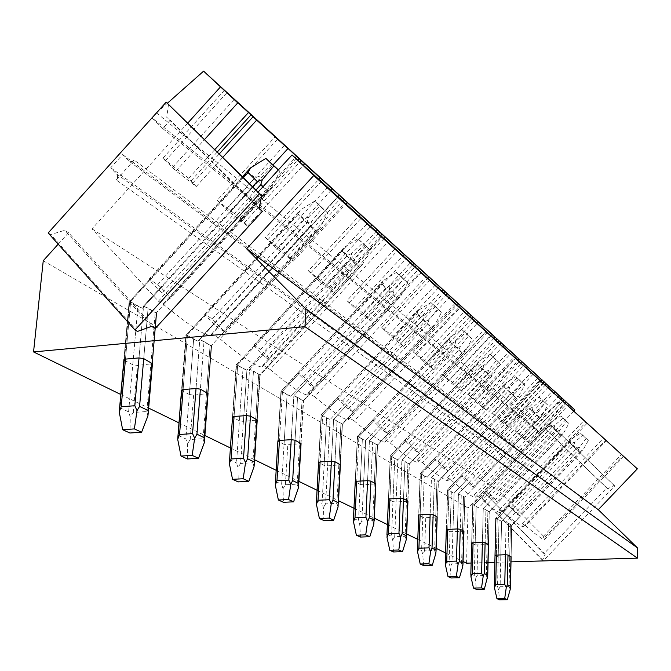 <?xml version="1.0" encoding="UTF-8"?>
<svg xmlns="http://www.w3.org/2000/svg" width="671" height="671" viewBox="0 0 671 671"><rect width="100%" height="100%" fill="white"/><g stroke="black" fill="none" stroke-linecap="round" stroke-linejoin="round"><path stroke-width="0.5" stroke-dasharray="3.35 2.52" d="M168.53 104.114L166.769 117.35L170.241 120.201L162.718 128.53L524.647 420.398L553.29 390.094M134.192 160.092L116.234 179.962L117.568 177.337L117.425 175.131L110.723 167.767L122.634 154.573L129.604 161.476L131.935 161.56L134.192 160.092L522.566 450.442L511.83 461.782L511.906 458.201L507.628 453.973L514.766 446.425L519.22 450.786L522.566 450.442M155.244 328.496L68.576 232.694L64.735 230.296L50.786 234.556L48.161 232.946M137.505 331.424L50.786 234.556M151.579 326.366L64.735 230.296M259.157 208.765L166.769 117.35M259.249 208.253L170.241 120.201M187.796 123.028L92.011 228.861L158.415 301.195L258.125 192.065M614.77 485.947L614.091 485.376L607.741 488.807L606.693 487.96L543.98 553.65L545.171 554.338L542.571 560.26L543.367 560.704L614.77 485.947L551.637 425.54L545.246 428.677L544.08 427.721L539.593 432.459L532.145 425.263L534.829 422.42L563.422 399.203M614.091 485.376L551.637 425.54M543.367 560.704L483.154 499.283L552.401 426.177M607.741 488.807L545.246 428.677M543.98 553.65L484.571 492.749L482.29 498.754L483.154 499.283M542.571 560.26L482.29 498.754M606.693 487.96L544.08 427.721M545.171 554.338L484.571 492.749M573.965 410.988L498.444 490.677L544.76 537.429L623.032 455.357M528.513 442.097L530.996 444.521L523.455 438.708L514.967 430.639L524.663 438.138L528.513 442.097L565.443 403.086M530.996 444.521L568.002 405.443M526.408 439.832L563.154 401.006M524.663 438.138L561.191 399.522M514.967 430.639L524.647 420.398L539.593 432.451M162.827 158.272L188.719 178.301L196.251 186.546L176.02 170.954L162.827 158.272L224.374 90.3M188.719 178.301L214.829 149.566M217.211 200.344L240.109 218.05L247.599 226.119L229.717 212.338L217.211 200.344L275.244 136.666M240.109 218.05L295.181 157.802M265.397 237.609L285.787 253.378L293.193 261.254L277.282 248.991L265.397 237.609L320.293 177.731M285.787 253.378L337.958 196.628M308.375 270.849L326.651 284.99L333.957 292.665L319.698 281.677L308.375 270.849L360.461 214.343M326.651 284.99L376.003 231.562M346.957 300.692L363.43 313.432L370.61 320.914L357.769 311.017L346.957 300.692L396.502 247.188M363.43 313.432L410.434 262.772M381.782 327.624L396.704 339.165L403.749 346.454L392.116 337.488L381.782 327.624L429.021 276.821M396.704 339.165L441.593 290.979M413.37 352.057L426.949 362.558L433.86 369.654L423.275 361.501L413.37 352.057L458.503 303.703M426.949 362.558L469.926 316.595M442.147 374.317L454.569 383.921L461.329 390.824L451.658 383.376L442.147 374.317L485.368 328.186M454.569 383.921L495.785 339.979M468.484 394.682L479.882 403.497L486.5 410.224L477.626 403.388L468.484 394.682L509.935 350.581M479.882 403.497L519.488 361.409M492.673 413.395L503.166 421.505L509.641 428.064L501.48 421.765L492.673 413.395L532.497 371.138M503.166 421.505L541.262 381.145M516.737 432.367L555.093 391.789M520.948 436.259L559.295 395.714M523.455 438.708L560.839 399.203M509.641 428.064L548.048 387.402M501.48 421.765L540.482 380.432M486.5 410.224L526.416 367.842M477.626 403.388L518.23 360.243M461.329 390.824L502.898 346.563M451.658 383.376L493.957 338.276M433.86 369.654L477.215 323.321M423.275 361.501L467.419 314.271M403.749 346.454L449.084 297.84M392.116 337.488L438.28 287.918M370.61 320.914L418.125 269.75M357.769 311.017L406.148 258.838M333.957 292.665L384.064 238.473M319.698 281.677L370.543 226.597M293.193 261.254L345.959 203.909M277.282 248.991L330.878 190.631M247.599 226.119L303.258 165.284M229.717 212.338L273.114 164.814M196.251 186.546L222.78 157.375M176.02 170.954L204.563 139.484M92.011 228.861L498.444 490.677M162.709 128.53L152.015 117.861L532.145 425.263M165.284 160.763L226.924 92.715M191.143 180.751L217.287 151.973M219.585 202.734L277.702 138.989M242.449 220.398L297.622 160.059M267.687 239.908L322.659 179.962M288.044 255.634L340.323 198.775M310.598 273.063L362.743 216.498M328.832 287.154L378.301 233.625M349.105 302.814L398.7 249.268M365.544 315.521L412.631 264.777M383.854 329.671L431.143 278.826M398.742 341.178L443.716 292.925M415.374 354.028L460.558 305.632M428.928 364.504L471.965 318.482M444.093 376.221L487.347 330.057M456.481 385.8L497.756 341.807M470.371 396.527L511.856 352.384M481.736 405.309L521.392 363.179M494.502 415.181L534.359 372.891M504.961 423.267L543.124 382.839M507.083 425.565L545.422 384.961M498.888 419.241L538.746 376.993M483.858 407.641L523.707 365.326M474.959 400.772L516.444 356.67M458.603 388.157L500.088 343.963M448.907 380.667L492.153 334.544M431.042 366.886L474.305 320.646M420.432 358.7L465.599 310.354M400.839 343.586L446.056 295.072M389.18 334.586L436.452 283.791M367.599 317.937L414.972 266.907M354.724 307.997L404.311 254.502M330.845 289.57L380.642 235.689M316.553 278.54L368.681 222.042M289.973 258.041L342.587 200.83M274.02 245.729L328.975 185.859M244.261 222.764L299.786 162.063M226.337 208.941L284.437 145.28M192.795 183.057L219.274 153.927M172.522 167.415L234.137 99.451M156.561 112.82L167.44 103.191M158.415 301.195L163.053 304.03L296.028 158.574M163.053 304.03C188.912 325.376 204.814 335.827 210.761 335.383L211.768 333.822L219.945 338.821L344.936 202.961M219.945 338.821C243.137 358.088 257.194 367.44 262.126 366.869L262.839 365.049L270.061 369.469L387.972 242.013M270.061 369.469C291.021 386.982 303.569 395.429 307.704 394.783L308.115 392.736L314.548 396.67L426.127 276.653M314.548 396.67C333.621 412.699 344.902 420.373 348.408 419.702L348.534 417.446L354.305 420.977L460.197 307.57M354.305 420.977C371.768 435.731 381.992 442.759 384.978 442.063L384.844 439.648L390.044 442.826L490.803 335.349M390.044 442.826C406.114 456.473 415.441 462.948 418.008 462.252L417.639 459.702L422.344 462.579L518.448 360.436M422.344 462.579C437.207 475.253 445.762 481.25 447.993 480.57L447.398 477.895L451.675 480.511L543.535 383.208M451.675 480.511C465.489 492.338 473.374 497.916 475.32 497.253L474.531 494.485L478.44 496.884L566.408 403.967M478.44 496.884C491.331 507.947 498.628 513.156 500.331 512.518L499.367 509.675L502.956 511.872L587.351 422.973M502.956 511.872C515.018 522.264 521.803 527.146 523.313 526.534L522.189 523.632L525.494 525.653L606.592 440.436M525.494 525.653C536.825 535.441 543.158 540.038 544.5 539.45L543.225 536.498L544.76 537.429M149.708 280.444L148.97 279.262L149.616 279.547L157.693 284.63L161.233 287.683L170.602 298.184L161.971 292.933L149.708 280.444L130.669 301.321L125.477 359.111L130.669 301.321L129.184 300.969L130.669 301.321L243.439 177.656M205.393 315.429L204.613 314.263L205.15 314.489L212.271 318.977L224.668 331.885L217.085 327.272L205.393 315.429L187.435 334.988L183.116 389.549L187.435 334.988L185.951 334.611L187.435 334.988L298.075 214.418L300.34 209.981L314.733 201.065L320.109 205.762L308.626 216.985L307.201 222.059L197.811 341.145L193.651 339.258L189.339 394.498L193.634 395.11L208.035 393.592M254.661 346.395L254.309 345.431L260.642 349.415L272.543 361.736L265.842 357.643L254.661 346.395L237.685 364.789L234.07 416.465L237.685 364.789L236.2 364.395L237.685 364.789L342.285 251.424L344.382 247.205L357.937 238.801L362.709 242.969L351.738 253.428L350.396 258.209L246.903 370.258L243.019 368.505L239.413 420.843L243.414 421.396L257.228 420.054M298.57 373.982L298.134 373.009L303.804 376.574L315.244 388.35L309.272 384.709L298.57 373.982L282.466 391.352L279.446 440.419L282.466 391.352L280.99 390.941L282.466 391.352L381.665 284.378L383.611 280.361L396.418 272.409L400.688 276.142L390.186 285.921L388.912 290.442L290.719 396.242L287.079 394.607L284.051 444.336L287.8 444.831L301.061 443.648M337.958 398.733L337.446 397.744L342.546 400.956L353.567 412.237L348.207 408.966L337.958 398.733L322.634 415.181L320.101 461.891L322.634 415.181L321.174 414.753L322.634 415.181L416.951 313.911L418.771 310.077L430.908 302.537L434.749 305.892L424.693 315.085L423.476 319.362L330.057 419.585L326.634 418.041L324.093 465.406L327.607 465.859L340.365 464.802M373.47 421.044L372.908 420.063L377.53 422.973L388.148 433.793L383.317 430.841L373.47 421.044L358.868 436.67L356.737 481.241L358.868 436.67L357.417 436.234L358.868 436.67L448.765 340.532L450.467 336.867L462 329.696L465.473 332.724L455.819 341.388L454.661 345.464L365.586 440.654L362.348 439.195L360.218 484.412L363.531 484.831L375.81 483.883M405.661 441.275L405.066 440.302L409.26 442.935L419.509 453.344L415.131 450.66L405.661 441.275L391.713 456.146L389.926 498.771L391.713 456.146L390.279 455.71L391.713 456.146L477.576 364.647L479.178 361.141L490.174 354.296L493.328 357.056L484.043 365.25L482.935 369.134L397.819 459.769L394.749 458.394L392.971 501.64L396.1 502.025L407.934 501.178M434.984 459.702L434.347 458.729L438.18 461.136L448.085 471.151L444.093 468.71L434.984 459.702L421.623 473.885L420.138 514.724L421.623 473.885L420.214 473.441L421.623 473.885L503.812 386.597L505.322 383.233L515.814 376.699L518.691 379.207L509.759 386.982L508.702 390.69L427.201 477.198L424.282 475.89L422.797 517.341L425.766 517.693L437.19 516.93L438.222 481.317L447.884 471.076M461.791 476.544L461.136 475.58L464.651 477.794L474.221 487.44L470.581 485.208L461.791 476.544L448.974 490.115L447.742 529.302L448.974 490.115L447.591 489.671L448.974 490.115L527.783 406.668L529.218 403.43L539.258 397.173L541.891 399.471L533.286 406.869L532.262 410.417L454.091 493.143L451.315 491.91L450.073 531.692L463.938 531.315L464.785 497.169L474.053 487.372M486.4 492.011L485.729 491.063L488.958 493.093L498.226 502.403L494.879 500.356L486.4 492.011L474.095 505.011L473.072 542.68L474.095 505.011L472.728 504.558L474.095 505.011L549.784 425.079L551.143 421.967L560.771 415.961L563.195 418.075L554.883 425.12L553.902 428.526L478.792 507.796L476.15 506.622L475.127 544.877L488.488 544.558L489.176 511.73L498.075 502.344M509.071 506.261L508.241 505.263L511.369 507.192L520.352 516.192L517.266 514.296L509.071 506.261L497.228 518.733L496.389 554.992L497.228 518.733L495.886 518.289L497.228 518.733L570.048 442.03L571.34 439.027L580.583 433.265L582.822 435.219L574.787 441.946L573.848 445.208L501.572 521.308L499.039 520.176L498.201 557.014L511.101 556.745M156.494 112.879L534.829 422.42M122.634 154.573L514.766 446.425M211.768 333.822L337.79 196.712M262.839 365.049L381.631 236.536M308.115 392.736L420.465 271.805M348.534 417.446L455.106 303.258M384.844 439.648L486.198 331.482M417.639 459.702L514.263 356.947M447.398 477.895L539.719 380.046M474.531 494.485L562.919 401.09M499.367 509.675L584.139 420.34M522.189 523.632L603.632 438.02M543.225 536.498L621.598 454.309M110.723 167.767L507.628 453.973M58.201 244.169L68.576 232.694M511 561.862L494.854 562.34M488.052 562.533L471.126 563.036M466.53 563.17L468.081 507.989L483.279 491.935M43.254 260.709L468.081 507.989M120.763 394.481L148.66 408.094M178.939 422.864L204.898 435.529M230.346 447.943L254.611 459.786M276.083 470.262L298.88 481.375M317.056 490.249L338.545 500.734M353.961 508.249L374.292 518.171M387.385 524.554L406.668 533.965M417.79 539.392L436.142 548.341M445.569 552.946L463.074 561.484M149.616 279.547L129.713 301.371L137.949 306.253L132.774 364.73L137.412 365.418L152.434 363.699M132.774 364.73L124.395 360.319M189.339 394.498L181.958 390.614M239.413 420.843L232.862 417.396M284.051 444.336L278.197 441.25M324.093 465.406L318.826 462.629M360.218 484.412L355.454 481.904M392.971 501.64L388.635 499.367M422.797 517.341L418.847 515.261M450.073 531.692L446.458 529.788M475.127 544.877L471.797 543.124M498.201 557.014L495.131 555.403M150.832 364.252L155.202 312.988L156.729 313.357L143.56 306.043L148.106 308.115L143.728 358.616L148.106 308.115L156.234 312.971L169.989 297.924M271.981 163.724L259.937 175.827L255.097 177.89L247.842 171.818L129.713 301.371L129.184 300.969L123.892 359.857M161.233 287.683L142.42 308.291L137.949 306.253L128.597 411.86L130.3 417.152L129.939 433.013M206.433 394.12L210.065 345.699L211.591 346.093L199.799 339.576L204.018 341.489L200.386 389.155L204.018 341.489L211.189 345.775L224.156 331.675M205.15 314.489L186.379 334.946L193.651 339.258L185.867 438.968L187.444 443.925L187.427 458.964M308.626 216.985L304.122 218.956L297.723 213.596L186.379 334.946L185.959 334.636L181.539 390.22M255.643 420.549L258.671 374.678L260.189 375.089L249.545 369.243L253.479 371.021L250.459 416.154L253.479 371.021L259.853 374.829L272.124 361.56M263.703 352.074L246.903 370.258L240.545 463.46L252.858 462.747L258.671 374.678L260.189 375.089L259.853 374.829L362.617 264.215L358.817 266.379L350.396 258.209M254.309 345.431L236.553 364.672L243.019 368.505L236.519 462.948L237.987 467.603L238.23 481.887M351.738 253.428L347.528 255.315L341.841 250.551L236.553 364.672L236.2 364.412L232.51 417.068M299.492 444.101L302.025 400.537L303.527 400.939L293.864 395.664L297.547 397.333L295.03 440.184L297.547 397.333L303.25 400.73L314.892 388.207M298.134 373.009L281.292 391.176L287.079 394.607L281.627 484.294L283.011 488.698L283.456 502.302M390.186 285.921L386.228 287.733L381.145 283.472L280.998 390.958L277.895 440.964M338.821 465.229L340.935 423.736L342.428 424.173L333.596 419.358L337.06 420.918L334.955 461.707L337.06 420.918L342.193 423.98L353.265 412.111M345.23 403.305L330.057 419.585L325.603 503.862L336.876 503.342L340.935 423.736L342.428 424.173L434.774 325.041L431.285 326.911L423.476 319.362M337.446 397.744L321.426 414.955L326.634 418.041L322.063 503.435L323.363 507.603L323.976 520.587M424.693 315.085L420.952 316.813L416.381 312.988L321.174 414.77L318.574 462.386M374.292 484.286L376.062 444.68L377.53 445.125L369.419 440.721L372.69 442.189L370.929 481.107L372.69 442.189L377.328 444.957L387.888 433.684M380.054 425.188L365.586 440.654L361.845 521.082L372.673 520.629L376.062 444.68L377.53 445.125L465.548 350.983L462.193 352.728L454.661 345.464M372.908 420.063L357.635 436.402L362.348 439.195L358.507 520.688L359.74 524.647L360.478 537.06M455.819 341.388L452.288 343.057L448.153 339.593L357.417 436.242L355.236 481.694M406.441 501.556L407.918 463.678L409.369 464.122L401.879 460.08L404.982 461.463L403.514 498.67L404.982 461.463L409.193 463.98L419.283 453.252M411.65 445.041L397.819 459.769L394.691 536.683L405.091 536.297L407.918 463.678L409.369 464.122L493.437 374.493L490.207 376.129L482.935 369.134M405.066 440.302L390.463 455.852L394.749 458.394L391.537 536.322L392.703 540.088L393.55 551.99M484.043 365.25L480.696 366.852L476.938 363.707L390.279 455.71L388.45 499.182M435.722 517.282L436.947 480.99L438.373 481.434L431.436 477.702L434.38 479.019L433.164 514.657L434.38 479.019L438.222 481.317L517.198 397.861L518.834 395.898L515.731 397.442L508.702 390.69M434.347 458.729L420.373 473.575L424.282 475.89L421.598 550.555L422.705 554.154L423.636 565.569M509.759 386.982L506.571 388.526L503.141 385.657L420.214 473.441L418.679 515.102M462.495 531.667L463.51 496.825L464.919 497.27L458.461 493.814L461.262 495.064L460.256 529.268L461.262 495.064L464.785 497.169L540.465 417.412L542.059 415.475L539.065 416.934L532.262 410.417M461.136 475.58L447.725 489.78L451.315 491.91L449.084 563.565L450.14 567.003L451.13 577.974M533.286 406.869L530.249 408.354L527.104 405.72L447.591 489.679L446.316 529.645L447.591 489.679L454.091 493.143L452.9 532.019M487.079 544.869L487.901 511.369L489.285 511.822L483.263 508.601L485.93 509.792L485.108 542.663L485.93 509.792L489.176 511.73L561.82 435.353L563.38 433.449L560.486 434.833L553.902 428.526M485.729 491.063L472.845 504.659L476.15 506.622L474.305 575.5L475.311 578.796L476.351 589.356M554.883 425.12L551.981 426.563L549.096 424.139L472.728 504.567L471.671 542.998M509.717 557.031L510.388 524.781L511.747 525.234L506.102 522.223L508.66 523.363L507.989 555.001L508.66 523.363L511.646 525.15L520.21 516.133M513.323 508.928L501.572 521.308L500.113 586.756L509.104 586.555L510.388 524.781L511.747 525.234L583.024 450.006L580.222 451.315L573.848 445.208M508.383 505.322L495.995 518.373L499.039 520.176L497.53 586.496L498.494 589.658L499.576 599.84M574.787 441.946L572.011 443.338L569.343 441.107L495.886 518.289L495.022 555.294M147.93 415.869L146.798 411.508L133.286 412.506L130.3 417.152M146.798 411.508L155.202 312.988L156.729 313.357L156.234 312.971L267.813 190.925L271.688 187.57L267.528 190.119L258.427 181.237L259.937 175.827M258.427 181.237L142.42 308.291L129.713 301.371L120.117 407.851L119.438 409.251M120.117 407.851L128.597 411.86M278.322 169.956L279.857 171.29L271.688 187.57M279.857 171.29L278.39 169.889M262.906 186.832L267.813 190.925M247.842 171.818L248.983 169.562M124.496 359.287L129.713 301.371L129.201 301.002L123.909 359.648M204.261 442.843L203.087 438.7L190.203 439.539L187.444 443.925M203.087 438.7L210.065 345.699L211.591 346.093L211.189 345.775L316.351 231.445L319.924 228.232L315.949 230.572L307.201 222.059M215.559 321.82L197.811 341.145L186.379 334.946L178.402 435.437L177.849 436.636M178.402 435.437L185.867 438.968M217.085 327.272L310.019 226.152L311.688 221.287L322.34 208.362L327.683 213.026L319.924 228.232M327.683 213.026L320.109 205.762M310.019 226.152L316.351 231.445M322.34 208.362L314.733 201.065M213.755 324.387L199.799 339.576L196.033 388.534L199.799 339.576L306.89 223.007L298.075 214.418M306.89 223.007L311.688 221.287M297.723 213.596L300.34 209.981M182.026 389.75L186.379 334.946L185.959 334.636L181.547 390.069M240.545 463.46L237.987 467.603M252.858 462.747L254.041 466.689M243.414 421.396L246.903 370.258L236.553 364.672L229.44 460.851M229.885 459.811L236.519 462.948M265.842 357.643L353.684 262.596L355.303 258.05L365.25 245.804L369.989 249.939L362.617 264.215M369.989 249.939L362.709 242.969M353.684 262.596L359.304 267.284M365.25 245.804L357.937 238.801M262.738 354.959L249.545 369.243L246.408 415.592L249.545 369.243L350.774 259.66L342.285 251.424M350.774 259.66L355.303 258.05M341.841 250.551L344.382 247.205M232.912 416.666L236.2 364.412L232.518 416.943M298.369 487.918L297.169 484.152L285.393 484.764L283.011 488.698M297.169 484.152L302.025 400.537L303.527 400.956L400.662 296.288L397.022 298.293L388.912 290.442M306.664 379.065L290.719 396.242L281.292 391.176L275.336 482.399M275.706 481.493L281.627 484.294M309.272 384.709L392.543 295.03L394.12 290.778L403.456 279.136L407.691 282.835L400.662 296.288M407.691 282.835L400.688 276.142M392.543 295.03L397.567 299.224M403.456 279.136L396.418 272.409M306.379 382.185L293.864 395.664L291.239 439.673L293.864 395.664L389.834 292.288L381.665 284.378M389.834 292.288L394.12 290.778M381.145 283.472L383.611 280.361M278.23 440.637L280.998 390.958L277.903 440.881M325.603 503.862L323.363 507.603M336.876 503.342L338.075 506.94M327.607 465.859L330.057 419.585L321.426 414.955L316.737 500.918L322.063 503.435M348.207 408.966L427.368 324.093L428.903 320.092L437.685 309.004L441.493 312.334L434.774 325.041M441.493 312.334L434.749 305.892M427.368 324.093L431.889 327.867M437.685 309.004L430.908 302.537M345.498 406.592L333.596 419.358L331.407 461.245L333.596 419.358L424.818 321.51L416.951 313.911M424.818 321.51L428.903 320.092M416.381 312.988L418.771 310.077M318.851 462.101L321.174 414.77L318.574 462.319M361.845 521.082L359.74 524.647M372.673 520.629L373.856 524.085M363.531 484.831L365.586 440.654L357.635 436.402L353.701 518.415L358.507 520.688M383.317 430.841L458.746 350.279L460.239 346.504L468.534 335.928L471.981 338.93L465.548 350.983M471.981 338.93L465.473 332.724M458.746 350.279L462.831 353.692M468.534 335.928L462 329.696M380.759 428.601L369.419 440.721L367.591 480.679L369.419 440.721L456.347 347.846L448.765 340.532M456.347 347.846L460.239 346.504M448.153 339.593L450.467 336.867M355.471 481.451L357.417 436.242L355.236 481.644M394.691 536.683L392.703 540.088M405.091 536.297L406.274 539.601M396.1 502.025L397.819 459.769L390.463 455.852L387.175 534.259L391.537 536.322M415.131 450.66L487.171 373.999L488.614 370.426L496.481 360.302L499.601 363.036L493.437 374.493M499.601 363.036L493.328 357.056M487.171 373.999L490.878 377.094M496.481 360.302L490.174 354.296M412.715 448.538L401.879 460.08L400.352 498.285L401.879 460.08L484.907 371.7L477.576 364.647M484.907 371.7L488.614 370.426M476.938 363.707L479.178 361.141M388.652 498.972L390.279 455.718L388.45 499.14M435.764 553.734L434.598 550.555L424.584 550.883L422.705 554.154M434.598 550.555L436.947 480.99L438.373 481.434L448.085 471.151M440.444 463.133L427.201 477.198L420.373 473.575L417.622 548.668L421.598 550.555M444.093 468.71L513.03 395.588L514.439 392.191L521.904 382.495L524.764 384.986L518.834 395.898M524.764 384.986L518.691 379.207M513.03 395.588L516.418 398.406M521.904 382.495L515.814 376.699M441.812 466.697L431.436 477.702L430.17 514.296L431.436 477.702L510.883 393.399L503.812 386.597M510.883 393.399L514.439 392.191M503.141 385.657L505.322 383.233M418.855 514.917L420.214 473.458L418.679 515.068M462.722 566.643L461.573 563.581L451.918 563.866L450.14 567.003M461.573 563.581L463.51 496.825L464.919 497.27L463.938 531.315M446.467 529.494L447.725 489.78L445.435 561.837L449.084 563.565M470.581 485.208L536.666 415.307L538.033 412.078L545.146 402.768L547.762 405.049L542.059 415.475M547.762 405.049L541.891 399.471M536.666 415.307L539.769 417.899M545.146 402.768L539.258 397.173M468.408 483.296L458.461 493.814L457.412 528.933L458.461 493.814L534.628 413.235L527.783 406.668M534.628 413.235L538.033 412.078M527.104 405.72L529.218 403.43M487.456 578.486L486.316 575.542L477.006 575.785L475.311 578.796M486.316 575.542L487.901 511.369L489.285 511.814L488.488 544.542M491.013 494.904L478.792 507.796L472.845 504.659L470.95 573.915L474.305 575.5M494.879 500.356L558.347 433.407L559.673 430.321L566.467 421.371L568.874 423.468L563.38 433.449M568.874 423.468L563.195 418.075M558.347 433.407L561.199 435.781M566.467 421.371L560.771 415.961M492.816 498.528L483.263 508.601L482.399 542.353L483.263 508.601L556.41 431.428L549.784 425.079M556.41 431.428L559.673 430.321M549.096 424.139L551.143 421.967M471.805 542.864L472.728 504.567L471.671 542.982M500.113 586.756L498.494 589.658M509.104 586.555L510.22 589.398M500.767 557.299L501.572 521.308L495.995 518.373L494.443 585.028L497.53 586.496M517.266 514.296L578.318 450.065L579.601 447.121L586.102 438.507L588.316 440.436L583.024 450.006M588.316 440.436L582.822 435.219M578.318 450.065L580.943 452.262M586.102 438.507L580.583 433.265M515.294 512.552L506.102 522.223L505.406 554.707L506.102 522.223L576.464 448.178L570.048 442.03M576.464 448.178L579.601 447.121M569.343 441.107L571.34 439.027M495.131 555.169L495.886 518.289M519.052 450.644L128.74 160.872M116.788 174.108L511.906 458.201M511.83 461.782L116.234 179.962M151.973 363.061L156.234 312.971L151.973 363.061M252.581 186.63L143.56 306.043L139.023 357.911L143.56 306.043L158.373 289.822M256.003 189.985L161.971 292.933M267.528 190.119L169.838 296.985M157.693 284.63L255.097 177.89M133.286 412.506L137.412 365.418M207.649 393.072L211.189 345.775L207.649 393.072M315.949 230.572L223.871 330.694M212.271 318.977L304.122 218.956M190.203 439.539L193.634 395.11M256.901 419.627L259.853 374.829L256.901 419.627M358.817 266.379L271.721 360.562M260.642 349.415L347.528 255.315M300.784 443.288L303.25 400.73L300.784 443.288M397.022 298.293L314.414 387.201M303.804 376.574L386.228 287.733M285.393 484.764L287.8 444.831M340.13 464.5L342.193 423.98L340.13 464.5M431.285 326.911L352.72 411.105M342.546 400.956L420.952 316.813M375.609 483.632L377.328 444.957L375.609 483.632M462.193 352.728L387.301 432.678M377.53 422.973L452.288 343.057M407.767 500.969L409.193 463.98L407.767 500.969M490.207 376.129L418.662 452.246M409.26 442.935L480.696 366.852M437.039 516.745L438.222 481.317L437.039 516.745M515.731 397.442L447.23 470.077M438.18 461.136L506.571 388.526M424.584 550.883L425.766 517.693M463.804 531.18L464.785 497.169L463.804 531.18M539.065 416.934L473.374 486.391M464.651 477.794L530.249 408.354M466.798 479.698L454.091 493.143L451.918 563.866M488.371 544.424L489.176 511.73L488.371 544.424M560.486 434.833L497.387 501.38M488.958 493.093L551.981 426.563M477.006 575.785L477.811 545.179M511 556.628L511.646 525.15L511 556.628M580.222 451.315L519.513 515.185M511.369 507.192L572.011 443.338M519.22 450.786L128.975 161.09M210.761 335.383L338.041 196.905M262.126 366.869L382.202 236.98M307.704 394.783L421.321 272.501M348.408 419.702L456.23 304.181M384.978 442.063L487.557 332.606M418.008 462.252L515.823 358.264M447.993 480.57L541.455 381.531M475.32 497.253L564.806 402.717M500.331 512.518L586.16 422.093M523.313 526.534L605.77 439.891M544.5 539.45L623.829 456.28M152.451 363.506L156.72 313.323L152.451 363.506M269.918 189.558L170.602 298.184M148.97 279.262L242.474 176.708M208.044 393.449L211.583 346.068L208.044 393.449M318.146 230.262L224.668 331.885M204.613 314.263L298.721 211.684M360.839 266.261L260.189 375.097L257.236 419.945L260.18 375.072L272.543 361.736M253.864 345.238L342.722 248.916M301.061 443.556L303.527 400.939L301.061 443.556M398.901 298.327L315.244 388.35M297.756 372.85L381.925 282.063M433.047 327.079L342.428 424.173L340.373 464.735L342.428 424.156L353.567 412.237M337.127 397.609L417.068 311.763M463.846 352.996L377.53 445.125L375.81 483.833L377.53 445.108L388.148 433.793M372.631 419.954L448.756 338.528M491.768 376.481L409.369 464.131L407.943 501.136L409.369 464.114L419.509 453.344M404.823 440.201L477.484 362.768M434.145 458.645L503.627 384.835M540.465 417.412L474.221 487.44M460.952 475.513L527.54 404.99M561.82 435.353L498.226 502.403M485.569 490.996L549.482 423.493M581.497 451.868L511.747 525.234L511.101 556.729L511.755 525.225L520.352 516.192M508.241 505.263L569.696 440.52M437.19 516.905L438.381 481.426L517.198 397.861"/><path stroke-width="1.01" d="M48.161 232.946L166.19 102.151L261.69 195.571L259.157 208.765L262.411 211.382L155.244 328.496L151.579 326.366L137.505 331.424L134.988 330.006L48.161 232.946M134.988 330.006L259.492 193.76L166.19 102.151M259.492 193.76L261.69 195.571M262.411 211.382L259.249 208.253M565.443 403.086L566.341 402.139L574.896 410.006L573.965 410.988M568.002 405.443L568.874 404.521M563.154 401.006L564.101 400L566.341 402.139M561.191 399.522L562.323 398.331L564.101 400M560.839 399.203L561.853 398.129L553.29 390.094L562.323 398.331M548.048 387.402L548.987 386.412L561.853 398.129M540.482 380.432L541.38 379.484L532.497 371.138L548.987 386.412M526.416 367.842L527.431 366.769L541.38 379.484M518.23 360.243L519.169 359.245L509.935 350.581L527.431 366.769M502.898 346.563L503.98 345.406L519.169 359.245M493.957 338.276L494.972 337.203L485.368 328.186L503.98 345.406M477.215 323.321L478.381 322.088L494.972 337.203M467.419 314.271L468.517 313.097L458.503 303.703L478.381 322.088M449.084 297.84L450.316 296.515L468.517 313.097M438.28 287.918L439.471 286.643L429.021 276.821L450.316 296.515M418.125 269.75L419.409 268.366L439.471 286.643M406.148 258.838L407.431 257.454L396.502 247.188L419.409 268.366M384.064 238.473L385.221 237.224L407.431 257.454M370.543 226.597L371.919 225.104L360.461 214.343L385.221 237.224M345.959 203.909L347.184 202.575L371.919 225.104M330.878 190.631L332.338 189.037L320.293 177.731L347.184 202.575M303.258 165.284L304.626 163.799L332.338 189.037M273.114 164.814L287.926 148.585L275.244 136.666L304.626 163.799M222.78 157.375L256.666 120.109L287.926 148.585M204.563 139.484L237.76 102.889L224.374 90.3L256.666 120.109M167.44 103.191L203.607 71.16L237.76 102.889M220.365 87.037L187.796 123.028M203.607 71.16L574.896 410.006M152.015 117.861L156.561 112.82M214.829 149.566L248.605 112.384M217.287 151.973L251.105 114.758M295.181 157.802L296.657 156.184M297.622 160.059L299.073 158.465M337.958 196.628L339.358 195.102M340.323 198.775L341.682 197.299M376.003 231.562L377.538 229.901M378.301 233.625L379.778 232.023M410.434 262.772L411.885 261.212M412.631 264.777L414.049 263.25M441.593 290.979L442.952 289.52M443.716 292.925L445.041 291.499M469.926 316.595L471.185 315.253M471.965 318.482L473.206 317.157M495.785 339.979L496.951 338.738M497.756 341.807L498.905 340.583M519.488 361.409L520.562 360.26M521.392 363.179L522.457 362.046M541.262 381.145L542.285 380.063M543.124 382.839L544.114 381.791M545.422 384.961L546.379 383.946M523.707 365.326L524.739 364.227M500.088 343.963L501.195 342.78M474.305 320.646L475.496 319.371M446.056 295.072L447.331 293.705M414.972 266.907L416.33 265.456M380.642 235.689L382.025 234.196M342.587 200.83L343.871 199.438M299.786 162.063L301.178 160.537M219.274 153.927L253.084 116.72M258.125 192.065L292.036 154.951L637.341 468.836L598.289 509.708L637.442 547.872L637.45 558.146L511 561.862M292.036 154.951L313.76 175.534L246.618 248.807L305.976 309.088L304.944 326.66L33.55 351.931L43.254 260.709L58.201 244.169M313.76 175.534L637.341 468.836M494.854 562.34L488.052 562.533M471.126 563.036L466.53 563.17L463.074 561.484M33.55 351.931L120.763 394.481M148.66 408.094L178.939 422.864M204.898 435.529L230.346 447.943M254.611 459.786L276.083 470.262M298.88 481.375L317.056 490.249M338.545 500.734L353.961 508.249M374.292 518.171L387.385 524.554M406.668 533.965L417.79 539.392M436.142 548.341L445.569 552.946M304.944 326.66L637.45 558.146M152.434 363.699L143.728 358.616L139.023 357.911L125.477 359.111L123.892 359.857L124.395 360.319L124.496 359.287M208.035 393.592L200.386 389.155L196.033 388.534L183.116 389.549L181.539 390.22L181.958 390.614L182.026 389.75M257.228 420.054L250.459 416.154L246.408 415.592L234.07 416.465L232.51 417.068L232.862 417.396L232.912 416.666M301.061 443.648L295.03 440.184L291.239 439.673L279.446 440.419L278.197 441.25L278.23 440.637M340.365 464.802L334.955 461.707L331.407 461.245L320.101 461.891L318.826 462.629L318.851 462.101M375.81 483.883L370.929 481.107L367.591 480.679L356.737 481.241L355.454 481.904L355.471 481.451M407.934 501.178L403.514 498.67L400.352 498.285L388.652 498.972M420.138 514.724L418.914 548.19L429.004 547.846L430.665 551.294L432.015 548.19L435.924 550.077L436.058 550.874L437.19 516.905L433.164 514.657L430.17 514.296L418.855 514.917M447.742 529.302L446.727 561.401L456.448 561.107L458.058 564.412L459.308 561.417L462.881 563.154L462.998 563.858L463.938 531.315L460.256 529.268L457.412 528.933L446.467 529.494M473.072 542.68L472.233 573.52L481.61 573.269L483.162 576.431L484.336 573.554L487.616 575.148L487.725 575.777L488.488 544.542L485.108 542.663L482.399 542.353L471.805 542.864M511.101 556.745L507.989 555.001L505.406 554.707L495.131 555.169M305.976 309.088L637.442 547.872M246.618 248.807L598.289 509.708M141.589 432.225L147.93 415.869L148.283 412.556L147.939 410.434L139.585 406.383L137.027 410.644L134.368 428.912L141.589 432.225L129.939 433.013L122.65 429.725L119.237 411.969L123.909 359.648M134.368 428.912L122.65 429.725M278.39 169.889L265.875 158.39L250.535 167.884L248.069 172.573L243.439 177.656M278.322 169.956L273.793 166.005L262.336 179.685L260.625 184.928L262.906 186.832M273.793 166.005L265.875 158.39M252.581 186.63L257.236 181.531L248.069 172.573M257.236 181.531L262.336 179.685M125.477 359.111L121.191 406.76L134.837 405.729L137.027 410.644M242.474 176.708L250.535 167.884M121.191 406.76L119.237 411.969M198.532 458.293L204.261 442.843L204.596 439.572L204.303 437.76L196.955 434.196L194.665 438.247L192.174 455.383L198.532 458.293L187.427 458.964L181.011 456.062L177.706 439.362L181.547 390.069M192.174 455.383L181.011 456.062M183.116 389.549L179.56 434.481L192.56 433.617L194.665 438.247M179.56 434.481L177.706 439.362M248.832 481.325L254.041 466.689L254.368 463.476L254.116 461.925L247.599 458.763L245.536 462.613L243.196 478.75L248.832 481.325L238.23 481.887L232.543 479.32L229.348 463.56L232.518 416.943M243.196 478.75L232.543 479.32M234.07 416.465L231.101 458.972L243.523 458.234L245.536 462.613M231.101 458.972L229.348 463.56M293.596 501.824L298.369 487.918L298.687 484.764L298.469 483.422L292.648 480.604L290.769 484.286L288.564 499.526L293.596 501.824L283.456 502.302L278.373 500.004L275.295 485.083L277.903 440.881M288.564 499.526L278.373 500.004M279.446 440.419L276.964 480.755L288.832 480.126L290.769 484.286M276.964 480.755L275.295 485.083M333.688 520.184L338.075 506.94L338.192 502.688L332.967 500.155L331.256 503.669L329.167 518.113L333.688 520.184L323.976 520.587L319.413 518.524L316.427 504.357L316.737 500.918M329.167 518.113L319.413 518.524M320.101 461.891L318.02 500.256L329.394 499.727L331.256 503.669M318.02 500.256L316.427 504.357M369.796 536.716L373.856 524.085L373.99 520.05L369.276 517.76L367.7 521.132L365.72 534.854L369.796 536.716L360.478 537.06L356.36 535.206L353.474 521.711L353.701 518.415M365.72 534.854L356.36 535.206M356.737 481.241L354.993 517.827L365.905 517.366L367.7 521.132M354.993 517.827L353.474 521.711M402.499 551.696L406.274 539.601L406.416 535.777L402.13 533.697L400.679 536.926L398.8 550.002L402.499 551.696L393.55 551.99L389.801 550.295L387.016 537.429L387.175 534.259M398.8 550.002L389.801 550.295M389.926 498.771L388.467 533.722L398.951 533.328L400.679 536.926M388.467 533.722L387.016 537.429M430.665 551.294L428.878 563.774L432.25 565.317L423.636 565.569L420.222 564.026L417.521 551.721L417.622 548.668M432.25 565.317L435.764 553.734L436.058 550.874M428.878 563.774L420.222 564.026M418.914 548.19L417.521 551.721M458.058 564.412L456.347 576.347L459.434 577.765L451.13 577.974L448.002 576.565L445.385 564.781L445.435 561.837M459.434 577.765L462.722 566.643L462.998 563.858M456.347 576.347L448.002 576.565M446.727 561.401L445.385 564.781M483.162 576.431L481.526 587.88L484.361 589.18L476.351 589.356L473.483 588.064L470.941 576.75L470.95 573.915M484.361 589.18L487.725 575.777M481.526 587.88L473.483 588.064M472.233 573.52L470.941 576.75M507.31 599.689L510.22 589.398L510.396 586.194L507.36 584.726L506.269 587.502L504.701 598.49L507.31 599.689L499.576 599.84L496.926 598.649L494.468 587.771L494.443 585.028M504.701 598.49L496.926 598.649M496.389 554.992L495.71 584.667L504.76 584.449L506.269 587.502M495.71 584.667L494.468 587.771M147.939 410.434L151.973 363.061M139.585 406.383L143.728 358.616M134.837 405.729L139.023 357.911M256.003 189.985L260.625 184.928M204.303 437.76L207.649 393.072M196.955 434.196L200.386 389.155M192.56 433.617L196.033 388.534M254.116 461.925L256.901 419.627M247.599 458.763L250.459 416.154M243.523 458.234L246.408 415.592M298.469 483.422L300.784 443.288M292.648 480.604L295.03 440.184M288.832 480.126L291.239 439.673M338.192 502.688L340.13 464.5M332.967 500.155L334.955 461.707M329.394 499.727L331.407 461.245M373.99 520.05L375.609 483.632M369.276 517.76L370.929 481.107M365.905 517.366L367.591 480.679M406.416 535.777L407.767 500.969M402.13 533.697L403.514 498.67M398.951 533.328L400.352 498.285M435.924 550.077L437.039 516.745M432.015 548.19L433.164 514.657M429.004 547.846L430.17 514.296M462.881 563.154L463.804 531.18M459.308 561.417L460.256 529.268M456.448 561.107L457.412 528.933M487.616 575.148L488.371 544.424M484.336 573.554L485.108 542.663M481.61 573.269L482.399 542.353M510.396 586.194L511 556.628M507.36 584.726L507.989 555.001M504.76 584.449L505.406 554.707M148.283 412.556L152.451 363.506M204.596 439.572L208.044 393.449M254.368 463.476L257.236 419.945M298.687 484.764L301.061 443.556M338.385 503.854L340.373 464.735M318.574 462.319L316.427 501.715M374.158 521.073L375.81 483.833M355.236 481.644L353.441 519.111M406.567 536.674L407.943 501.136M388.45 499.14L386.949 534.871M418.679 515.068L417.429 549.213M446.316 529.62L445.276 562.323M471.671 542.982L470.816 574.351M510.488 586.756L511.101 556.729M495.877 518.289L494.317 585.422"/></g></svg>
